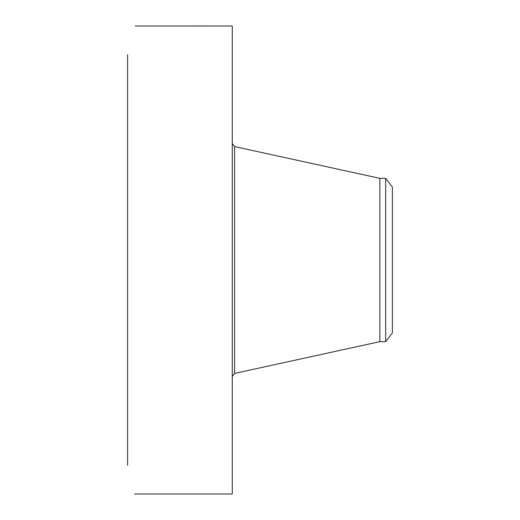 <?xml version="1.0" encoding="UTF-8"?>
<svg xmlns="http://www.w3.org/2000/svg" width="520" height="520" viewBox="0 0 520 520"><rect width="100%" height="100%" fill="white"/><g stroke="black" fill="none" stroke-linecap="round" stroke-linejoin="round"><path stroke-width="0.78" d="M134.537 494L232.291 494L232.291 26L135.064 26.02M153.335 494L134.531 494M127.608 465.354L127.608 54.645M392.392 187.109L392.392 332.891L385.671 341.653L385.671 178.347L392.392 187.109M385.671 341.653L379.853 341.653L379.853 178.347L234.611 146.588L232.291 143.702M379.853 341.653L234.611 373.412L234.611 146.588M234.611 373.412L232.291 376.298M385.671 178.347L379.853 178.347"/></g></svg>
